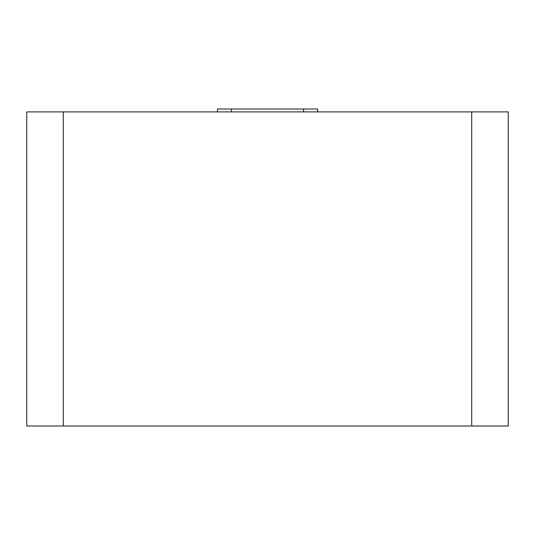<?xml version="1.0" encoding="UTF-8"?>
<svg xmlns="http://www.w3.org/2000/svg" width="535" height="535" viewBox="0 0 535 535"><rect width="100%" height="100%" fill="white"/><g stroke="black" fill="none" stroke-linecap="round" stroke-linejoin="round"><path stroke-width="0.8" d="M317.556 111.895L317.556 109.006L217.444 109.006L217.444 111.895M471.703 425.994L26.75 425.994L26.75 111.895L508.25 111.895L508.25 425.994L471.703 425.994L471.703 111.895M303.559 109.006L303.559 111.895M231.441 111.895L231.441 109.006M63.297 425.994L63.297 111.895"/></g></svg>
